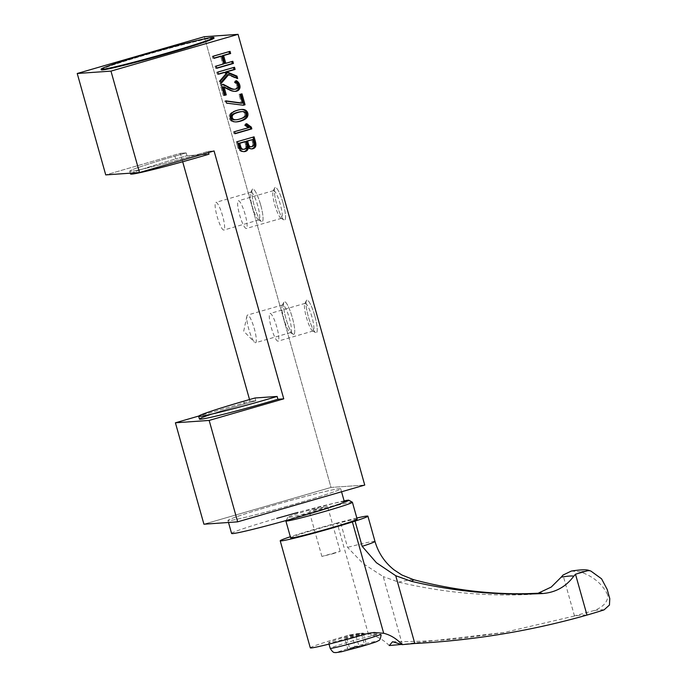 <?xml version="1.0" encoding="UTF-8"?>
<svg xmlns="http://www.w3.org/2000/svg" width="687" height="687" viewBox="0 0 687 687"><rect width="100%" height="100%" fill="white"/><g stroke="black" fill="none" stroke-linecap="round" stroke-linejoin="round"><path stroke-width="0.52" stroke-dasharray="3.44 2.58" d="M199.445 419.079A58.567 2.327 -15.7 0 1 244.581 404.016A58.567 2.327 -15.7 0 1 255.856 400.804L250.008 401.217L249.536 399.551L250.008 401.217L198.775 416.039L250.008 401.217L255.856 400.804L255.066 397.988L255.856 400.804A58.567 2.327 -15.7 0 0 244.581 404.016L243.782 401.199L244.581 404.016A58.567 2.327 -15.7 0 0 211.605 414.141M130.556 174A58.567 2.327 164.3 0 1 175.692 158.937L174.902 156.121A58.567 2.327 164.3 0 1 186.177 152.909L186.967 155.726L209.011 154.18L186.967 155.726A58.567 2.327 164.3 0 0 175.692 158.937A58.567 2.327 164.3 0 1 186.967 155.726L186.177 152.909L180.32 153.321L186.177 152.909A58.567 2.327 164.3 0 0 174.902 156.121A58.567 2.327 164.3 0 0 132.299 171.157A58.567 2.327 164.3 0 0 208.221 151.363L214.069 150.951L208.221 151.363A58.567 2.327 164.3 0 1 197.392 154.541A58.567 2.327 164.3 0 1 129.757 171.183A58.567 2.327 164.3 0 1 174.902 156.121L175.692 158.937A58.567 2.327 164.3 0 0 131.913 173.064M182.69 161.746L180.32 153.321L105.729 174.902L180.32 153.321L182.69 161.746M208.547 152.548L208.221 151.363L208.547 152.548M273.082 505.426A58.567 2.327 164.3 0 1 339.584 488.655A58.567 2.327 164.3 0 1 295.582 503.846A58.567 2.327 164.3 0 1 229.08 520.626A58.567 2.327 164.3 0 1 273.082 505.426A58.567 2.327 164.3 0 1 340.718 488.792A58.567 2.327 164.3 0 1 295.582 503.846A58.567 2.327 164.3 0 1 227.947 520.488A58.567 2.327 164.3 0 1 273.082 505.426M331.005 487.435L203.919 524.207L331.005 487.435L364.745 485.074L331.005 487.435L204.314 36.72L331.005 487.435M213.494 37.914A58.567 2.327 -15.7 0 0 146.391 54.711A58.567 2.327 -15.7 0 0 101.624 69.361M283.199 203.532A16.986 3.203 73.9 0 1 284.53 220.106A16.986 3.203 73.9 0 1 276.681 203.996A16.986 3.203 73.9 0 1 275.35 187.422A16.986 3.203 73.9 0 1 283.199 203.532A16.986 3.203 73.9 0 1 283.98 219.952A16.986 3.203 73.9 0 1 276.681 203.996A16.986 3.203 73.9 0 1 274.714 187.92A16.986 3.203 73.9 0 1 275.35 187.422A16.986 3.203 73.9 0 1 283.199 203.532M260.708 205.112A16.986 3.203 73.9 0 1 262.039 221.686A16.986 3.203 73.9 0 1 254.181 205.576A16.986 3.203 73.9 0 1 252.85 189.002A16.986 3.203 73.9 0 1 260.708 205.112A16.986 3.203 73.9 0 1 261.489 221.532A16.986 3.203 73.9 0 1 254.181 205.576A16.986 3.203 73.9 0 1 252.223 189.5A16.986 3.203 73.9 0 1 252.85 189.002A16.986 3.203 73.9 0 1 260.708 205.112M314.878 316.218A16.986 3.203 73.9 0 1 316.209 332.783A16.986 3.203 73.9 0 1 308.351 316.673A16.986 3.203 73.9 0 1 307.02 300.107A16.986 3.203 73.9 0 1 314.878 316.218A16.986 3.203 73.9 0 1 315.659 332.628A16.986 3.203 73.9 0 1 308.351 316.673A16.986 3.203 73.9 0 1 306.393 300.605A16.986 3.203 73.9 0 1 307.02 300.107A16.986 3.203 73.9 0 1 314.878 316.218M293.71 334.363A16.986 3.203 73.9 0 1 285.852 318.253A16.986 3.203 73.9 0 1 284.521 301.687A16.986 3.203 73.9 0 1 292.379 317.798A16.986 3.203 73.9 0 1 293.71 334.363A16.986 3.203 73.9 0 1 293.16 334.208A16.986 3.203 73.9 0 1 286.041 318.914A16.986 3.203 73.9 0 1 283.894 302.186A16.986 3.203 73.9 0 1 284.521 301.687A16.986 3.203 73.9 0 1 292.379 317.798A16.986 3.203 73.9 0 1 293.71 334.363M214.026 38.068A58.567 2.327 -15.7 0 0 146.391 54.711A58.567 2.327 -15.7 0 0 101.255 69.765M231.588 533.447A58.567 2.327 164.3 0 1 276.724 518.384A58.567 2.327 164.3 0 1 344.359 501.75M276.724 518.384A58.567 2.327 164.3 0 1 297.986 512.408M290.567 332.585A14.401 2.714 -106.1 0 0 289.442 318.536A14.401 2.714 -106.1 0 0 282.786 304.882A14.401 2.714 -106.1 0 0 282.254 305.303A14.401 2.714 -106.1 0 0 284.075 319.481A14.401 2.714 -106.1 0 0 290.103 332.448A14.401 2.714 -106.1 0 0 290.567 332.585A14.401 2.714 -106.1 0 0 290.678 332.56A14.401 2.714 -106.1 0 0 289.364 318.253A14.401 2.714 -106.1 0 0 282.786 304.882A14.401 2.714 -106.1 0 0 282.675 304.899A14.401 2.714 -106.1 0 0 283.989 319.206A14.401 2.714 -106.1 0 0 290.567 332.585M255.435 342.744A14.401 2.714 -106.1 0 0 255.547 342.727A14.401 2.714 -106.1 0 0 254.233 328.42A14.401 2.714 -106.1 0 0 247.646 315.041A14.401 2.714 -106.1 0 0 247.543 315.067A14.401 2.714 -106.1 0 0 248.857 329.374A14.401 2.714 -106.1 0 0 255.435 342.744A14.401 2.714 -106.1 0 0 254.31 328.704A14.401 2.714 -106.1 0 0 247.646 315.041A14.401 2.714 -106.1 0 0 246.899 316.097A14.401 2.714 -106.1 0 0 248.934 329.648A14.401 2.714 -106.1 0 0 254.456 342.195A14.401 2.714 -106.1 0 0 255.435 342.744M311.941 316.956A14.401 2.714 -106.1 0 0 304.745 303.723A14.401 2.714 -106.1 0 0 306.411 317.342A14.401 2.714 -106.1 0 0 312.602 330.868A14.401 2.714 -106.1 0 0 311.941 316.956A14.401 2.714 -106.1 0 0 305.174 303.319A14.401 2.714 -106.1 0 0 306.411 317.342A14.401 2.714 -106.1 0 0 313.178 330.979A14.401 2.714 -106.1 0 0 311.941 316.956M276.809 327.124A14.401 2.714 -106.1 0 0 270.043 313.487A14.401 2.714 -106.1 0 0 271.279 327.51A14.401 2.714 -106.1 0 0 278.046 341.147A14.401 2.714 -106.1 0 0 276.809 327.124M257.771 205.86A14.401 2.714 -106.1 0 0 250.575 192.618A14.401 2.714 -106.1 0 0 252.241 206.246A14.401 2.714 -106.1 0 0 258.432 219.771A14.401 2.714 -106.1 0 0 257.771 205.86A14.401 2.714 -106.1 0 0 251.004 192.214A14.401 2.714 -106.1 0 0 252.241 206.246A14.401 2.714 -106.1 0 0 259.008 219.883A14.401 2.714 -106.1 0 0 257.771 205.86M222.64 216.019A14.401 2.714 -106.1 0 0 215.873 202.382A14.401 2.714 -106.1 0 0 217.109 216.414A14.401 2.714 -106.1 0 0 223.876 230.051A14.401 2.714 -106.1 0 0 222.64 216.019M280.27 204.279A14.401 2.714 -106.1 0 0 273.074 191.038A14.401 2.714 -106.1 0 0 274.74 204.666A14.401 2.714 -106.1 0 0 280.931 218.191A14.401 2.714 -106.1 0 0 280.27 204.279A14.401 2.714 -106.1 0 0 273.503 190.643A14.401 2.714 -106.1 0 0 274.74 204.666A14.401 2.714 -106.1 0 0 281.507 218.303A14.401 2.714 -106.1 0 0 280.27 204.279M245.13 214.438A14.401 2.714 -106.1 0 0 238.363 200.802A14.401 2.714 -106.1 0 0 239.6 214.833A14.401 2.714 -106.1 0 0 246.367 228.47A14.401 2.714 -106.1 0 0 245.13 214.438M228.917 51.439L212.214 56.274L213.339 56.188L212.214 56.274L212.824 58.438L213.889 58.129L212.824 58.438L212.214 56.274L228.917 51.439M222.794 63.943L215.005 66.192L216.13 66.115L215.005 66.192L215.615 68.356L216.74 68.279L215.615 68.356L216.671 68.047L215.615 68.356L215.005 66.192L222.794 63.943L220.613 56.179L222.794 63.943M231.699 61.358L224.666 63.393L231.699 61.358M233.382 67.343L216.688 72.169L217.813 72.092L216.688 72.169L217.298 74.333L218.423 74.256L217.298 74.333L218.354 74.033L217.298 74.333L216.688 72.169L233.382 67.343M225.722 73.646L226.847 73.569L225.722 73.646L219.222 81.203L220.347 81.126L219.222 81.203L219.917 83.668L221.042 83.582L219.917 83.668L220.776 82.655L219.917 83.668L219.222 81.203L225.722 73.646L223.962 72.41L225.722 73.646M236.551 78.61L237.676 78.533L236.551 78.61L236.371 77.957L236.551 78.61L227.577 74.66L236.551 78.61M222.038 84.372L220.261 84.887L221.386 84.802L220.261 84.887L223.241 95.502L224.366 95.424L223.241 95.502L224.305 95.201L223.241 95.502L220.261 84.887L222.038 84.372M234.293 91.44A6.08 5.96 86 0 1 233.589 91.448A9.206 9.034 86 0 1 231.622 91.096A13.491 13.242 86 0 1 230.6 90.753A16.333 16.024 86 0 1 229.552 90.298A63.367 62.182 86 0 1 228.453 89.774A75.518 74.102 86 0 1 227.311 89.19L222.889 86.931L227.311 89.19L228.436 89.112L227.311 89.19A75.518 74.102 86 0 0 228.453 89.774L229.578 89.688L228.453 89.774A63.367 62.182 86 0 0 229.552 90.298L230.677 90.22L229.552 90.298A16.333 16.024 86 0 0 230.6 90.753L231.725 90.675L230.6 90.753A13.491 13.242 86 0 0 231.622 91.096L232.747 91.019L231.622 91.096A9.206 9.034 86 0 0 233.589 91.448L234.714 91.371L233.589 91.448A6.08 5.96 86 0 0 234.86 91.371A6.08 5.96 86 0 1 234.293 91.44L235.418 91.362M236.019 81.246A10.107 9.919 86 0 0 235.28 80.722L236.405 80.645L235.28 80.722L234.258 82.311L235.383 82.225L234.258 82.311A8.699 8.545 86 0 1 235.856 83.677L236.981 83.599L235.856 83.677A8.699 8.545 86 0 0 234.258 82.311L235.28 80.722A10.107 9.919 86 0 1 236.019 81.246M236.86 85.549L237.985 85.471L236.86 85.549A4.723 4.629 86 0 0 235.856 83.677A4.723 4.629 86 0 1 236.86 85.549A2.636 2.585 86 0 1 235.461 88.872L236.586 88.786L235.461 88.872A2.636 2.585 86 0 0 236.86 85.549M233.743 89.301A5.264 5.17 86 0 0 234.791 89.112L235.916 89.035L234.791 89.112A5.264 5.17 86 0 0 235.461 88.872A5.264 5.17 86 0 1 234.301 89.233M240.845 93.896L238.956 94.445L240.081 94.368L238.956 94.445L241.42 103.222L238.956 94.445L240.845 93.896M224.778 100.955L225.903 100.869L224.778 100.955L225.413 103.213L243.396 105.24L225.413 103.213L224.778 100.955L225.971 101.118L224.778 100.955M236.5 110.298A25.642 25.161 86 0 0 236.457 110.306L237.582 110.229L236.457 110.306A22.954 22.525 86 0 0 236.422 110.324A22.954 22.525 86 0 0 234.568 110.95L235.693 110.865L234.568 110.95A16.273 15.973 86 0 0 232.927 111.689L234.052 111.612L232.927 111.689A11.19 10.983 86 0 0 231.571 112.531L232.695 112.453L231.571 112.531A7.626 7.48 86 0 0 230.506 113.475L231.631 113.398L230.506 113.475A4.964 4.878 86 0 0 232.833 121.762L233.958 121.685L232.833 121.762A7.299 7.162 86 0 0 234.224 121.977L235.349 121.9L234.224 121.977A10.726 10.528 86 0 0 235.813 121.934L236.276 121.908L235.813 121.934A18.068 17.733 86 0 0 236.062 121.908A18.068 17.733 86 0 1 235.813 121.934A10.726 10.528 86 0 1 234.224 121.977A7.299 7.162 86 0 1 232.833 121.762A4.964 4.878 86 0 1 230.506 113.475A7.626 7.48 86 0 1 231.571 112.531A11.19 10.983 86 0 1 232.927 111.689A16.273 15.973 86 0 1 234.568 110.95A22.954 22.525 86 0 1 236.457 110.306A25.642 25.161 86 0 1 238.398 109.834L239.523 109.748L238.398 109.834A25.642 25.161 86 0 0 236.5 110.298M241.051 109.508A10.94 10.734 86 0 0 240.167 109.559L241.292 109.482L240.167 109.559A18.068 17.733 86 0 0 238.398 109.834A18.068 17.733 86 0 1 240.167 109.559A10.94 10.734 86 0 1 241.051 109.508M235.1 119.813A10.365 10.176 86 0 0 235.856 119.736A18.798 18.446 86 0 0 237.29 119.469A30.623 30.048 86 0 0 238.913 119.049L240.038 118.971L238.913 119.049A30.623 30.048 86 0 0 240.502 118.533A18.635 18.291 86 0 0 241.858 118.001A10.322 10.125 86 0 0 242.958 117.425A6.106 5.994 86 0 0 243.816 116.799A2.885 2.825 86 0 0 242.391 111.715A6.32 6.2 86 0 0 241.343 111.663L242.468 111.586L241.343 111.663A10.803 10.597 86 0 0 240.931 111.68M235.581 119.77A10.365 10.176 86 0 0 235.856 119.736A18.798 18.446 86 0 0 237.29 119.469A30.623 30.048 86 0 0 238.913 119.049A30.623 30.048 86 0 0 240.502 118.533A18.635 18.291 86 0 0 241.858 118.001A10.322 10.125 86 0 0 242.958 117.425A6.106 5.994 86 0 0 243.816 116.799A2.885 2.825 86 0 0 242.391 111.715L243.516 111.638L242.391 111.715A6.32 6.2 86 0 0 241.343 111.663M243.816 116.799L244.941 116.721L243.816 116.799M242.958 117.425L244.083 117.348L242.958 117.425M241.858 118.001L242.983 117.924L241.858 118.001M240.502 118.533L241.626 118.456L240.502 118.533M235.856 119.736L236.981 119.658L235.856 119.736M237.29 119.469L238.415 119.392L237.29 119.469M245.542 123.737L246.667 123.651L245.542 123.737L244.452 125.257L245.577 125.18L244.452 125.257L246.315 126.58L247.44 126.502L246.315 126.58L247.183 127.147L248.308 127.069L247.183 127.147A12.486 12.254 86 0 0 248.007 127.619L233.425 131.732L234.55 131.655L233.425 131.732L234.001 133.785L235.066 133.476L234.001 133.785L233.425 131.732L248.007 127.619A12.486 12.254 86 0 1 247.183 127.147L244.452 125.257L245.542 123.737L246.238 124.253L245.542 123.737M243.224 151.698A5.11 5.015 86 0 1 238.252 148.581A8.931 8.759 86 0 1 237.822 147.379L236.242 141.737L254.061 136.825L236.242 141.737L237.367 141.659L236.242 141.737L237.822 147.379L238.947 147.301L237.822 147.379A8.931 8.759 86 0 0 238.252 148.581L239.377 148.504L238.252 148.581A5.11 5.015 86 0 0 243.782 151.629A5.11 5.015 86 0 1 243.224 151.698L244.349 151.621M252.464 142.192L253.589 142.115L252.464 142.192L251.734 139.598L252.464 142.192A8.656 8.502 86 0 1 252.782 143.909L253.907 143.832L252.782 143.909A8.656 8.502 86 0 0 252.464 142.192M252.661 145.197L253.786 145.112L252.661 145.197A3.315 3.255 86 0 0 252.782 143.909A3.315 3.255 86 0 1 252.661 145.197A1.949 1.906 86 0 1 252.06 146.091L253.185 146.013L252.06 146.091A1.949 1.906 86 0 0 252.661 145.197M252.138 146.563L251.013 146.64A3.109 3.057 86 0 0 252.06 146.091A3.109 3.057 86 0 1 250.953 146.657L252.077 146.58L250.953 146.657A3.109 3.057 86 0 0 251.013 146.64L252.138 146.563M252.06 146.58L250.935 146.666A4.586 4.5 86 0 0 250.953 146.657A4.586 4.5 86 0 1 250.935 146.666A4.586 4.5 86 0 1 250.3 146.795L251.425 146.717L250.3 146.795A4.586 4.5 86 0 0 250.935 146.666L252.06 146.58M245.517 144.588L246.642 144.51L245.517 144.588L244.684 141.634L245.517 144.588A8.759 8.596 86 0 1 245.74 145.592L246.865 145.515L245.74 145.592A8.759 8.596 86 0 0 245.517 144.588M245.809 146.443L246.934 146.365L245.809 146.443A4.972 4.878 86 0 0 245.74 145.592A4.972 4.878 86 0 1 245.809 146.443A3.864 3.796 86 0 1 245.74 147.173L246.865 147.095L245.74 147.173A3.864 3.796 86 0 0 245.809 146.443M244.795 148.675L245.92 148.59L244.795 148.675A2.379 2.336 86 0 0 245.74 147.173A2.379 2.336 86 0 1 244.795 148.675A3.426 3.358 86 0 1 244.271 148.976L245.396 148.899L244.271 148.976A3.426 3.358 86 0 0 244.795 148.675M243.67 149.208L244.795 149.122L243.67 149.208A4.139 4.062 86 0 0 244.271 148.976A4.139 4.062 86 0 1 243.67 149.208A5.015 4.921 86 0 1 242.992 149.354L244.117 149.268L242.992 149.354A5.015 4.921 86 0 0 243.67 149.208M250.927 148.967A3.813 3.736 86 0 1 247.157 146.486A3.813 3.736 86 0 0 251.494 148.89A3.813 3.736 86 0 1 250.927 148.967L252.052 148.89M389.246 645.548C383.406 639.649 376.476 635.913 368.455 634.35L337.162 523.022A59.159 2.344 -15.7 0 0 340.46 522.137L347.553 547.367L363.2 563.658L383.243 576.599L402.29 644.372L401.68 644.415M310.301 647.85A45.394 1.803 164.3 0 1 345.278 636.179A45.394 1.803 164.3 0 1 349.219 635.046L357.206 633.654L368.455 634.35M376.897 634.633L361.104 633.388L352.903 634.788A26.355 1.048 -15.7 0 0 348.936 635.922A26.355 1.048 -15.7 0 0 328.626 642.697A26.355 1.048 -15.7 0 0 359.061 635.209A26.355 1.048 -15.7 0 0 362.899 634.084L370.104 632.761L380.581 634.376C381.912 635.277 380.684 635.363 376.897 634.633A26.355 1.048 -15.7 0 0 350.516 641.555A26.355 1.048 -15.7 0 0 330.207 648.339M586.148 615.32A229.226 9.103 -15.7 0 0 573.654 616.196L504.181 632.478L402.29 644.372M356.854 518.032A45.686 1.812 -15.7 0 0 340.46 522.137M573.654 616.196L574.487 615.956A32.538 1.288 164.3 0 1 594.023 610.58C603.134 607.076 607.755 602.018 607.883 595.406L607.797 595.079M609.773 598.609L607.205 589.455M571.352 571.043L580.18 571.816C593.654 576.522 602.885 584.379 607.883 595.406A260.279 10.331 -15.7 0 1 608.545 595.363M539.553 593.19L529.995 594.427C485.786 596.539 442.016 592.443 398.683 582.138L383.243 576.599M357.171 519.174A34.556 1.374 -15.7 0 0 317.274 528.99A34.556 1.374 -15.7 0 0 290.644 537.878M337.162 523.022A45.394 1.803 -15.7 0 0 315.187 529.136A45.394 1.803 -15.7 0 0 290.326 536.753M352.379 502.223A34.556 1.374 -15.7 0 0 312.516 512.09A34.556 1.374 -15.7 0 0 285.904 520.909M344.118 500.883A31.628 1.254 -15.7 0 0 312.293 509.23A31.628 1.254 -15.7 0 0 287.93 517.311A31.628 1.254 -15.7 0 0 324.436 508.38A31.628 1.254 -15.7 0 0 343.191 502.592M316.544 508.93L309.227 511.377L320.185 508.681L327.501 506.233L316.544 508.93M332.86 553.748L340.177 551.309L321.894 556.444L332.86 553.748M355.213 646.974L366.429 644.372L347.905 649.301L355.213 646.974L352.045 635.707L361.31 633.242L364.479 644.509M361.31 633.242L363.26 633.105L355.943 635.432L344.737 638.034L347.905 649.301M346.686 637.897L349.846 649.163M344.737 638.034L352.045 635.707M363.26 633.105L366.429 644.372M355.943 635.432L359.112 646.699M349.219 635.046L352.903 634.788M362.899 634.084L366.583 633.826M374.982 541.399L374.982 541.399A45.686 1.812 -15.7 0 0 347.553 547.367M604.053 609.876A248.565 9.867 -15.7 0 0 594.023 610.58M590.872 571.06A246.212 9.773 -15.7 0 0 580.18 571.816M539.381 593.199A192.875 7.66 -15.7 0 0 529.995 594.427M413.402 579.622L413.402 579.622A72.487 2.877 -15.7 0 0 398.683 582.138M574.487 615.956L562.997 575.079M353.23 647.111A20.498 0.816 -15.7 0 0 337.824 652.435A20.498 0.816 -15.7 0 0 361.104 646.561A20.498 0.816 -15.7 0 0 376.502 641.246A20.498 0.816 -15.7 0 0 353.23 647.111M227.947 520.488L228.505 522.481M340.718 488.792L341.559 491.78M290.103 332.448L293.16 334.208M282.254 305.303L283.894 302.186M290.678 332.56L255.547 342.727M282.675 304.899L247.543 315.067M246.899 316.097L243.705 331.168L254.456 342.195M304.745 303.723L306.393 300.605M312.602 330.868L315.659 332.628M305.174 303.319L270.043 313.487M313.178 330.979L278.046 341.147M250.575 192.618L252.223 189.5M258.432 219.771L261.489 221.532M251.004 192.214L215.873 202.382M259.008 219.883L223.876 230.051M273.074 191.038L274.714 187.92M280.931 218.191L283.98 219.952M273.503 190.643L238.363 200.802M281.507 218.303L246.367 228.47M235.486 121.968L236.611 121.891M240.502 109.534L241.626 109.456M129.757 171.183L130.324 173.176M357.206 633.654L361.104 633.38M370.104 632.744L374.011 632.478M392.578 641.735C416.717 641.761 439.981 640.61 462.368 638.292L504.189 632.478M588.106 570.227L588.811 570.382M287.93 517.311L286.118 520.531M321.894 556.444L309.227 511.377M329.021 644.105L328.626 642.697M340.177 551.309L327.501 506.233"/><path stroke-width="1.03" d="M255.066 397.988A58.567 2.327 -15.7 0 0 243.782 401.199A58.567 2.327 -15.7 0 0 201.188 416.236A58.567 2.327 -15.7 0 0 277.11 396.442L255.066 397.988A58.567 2.327 -15.7 0 0 243.782 401.199A58.567 2.327 -15.7 0 0 198.646 416.262A58.567 2.327 -15.7 0 0 266.281 399.619A58.567 2.327 -15.7 0 0 277.11 396.442L277.9 399.259L283.748 398.846L214.069 150.951L139.478 172.531L110.968 71.122L238.054 34.35L364.745 485.074L237.659 521.837L209.157 420.427L283.748 398.846L214.069 150.951L139.478 172.531L110.968 71.122L238.054 34.35L364.745 485.074L237.659 521.837L209.157 420.427L283.748 398.846L277.9 399.259L277.11 396.442L255.066 397.988M249.536 399.551L182.69 161.746L249.536 399.551M130.324 173.176L130.556 174A58.567 2.327 164.3 0 0 198.182 157.357A58.567 2.327 164.3 0 0 209.011 154.18L208.547 152.548L209.011 154.18A58.567 2.327 164.3 0 1 150.857 170.127A58.567 2.327 164.3 0 1 131.913 173.064M203.919 524.207L237.659 521.837L203.919 524.207L175.408 422.797L209.157 420.427L175.408 422.797L198.775 416.039L175.408 422.797L203.919 524.207M211.605 414.141A58.567 2.327 -15.7 0 0 210.995 417.275A58.567 2.327 -15.7 0 0 277.9 399.259A58.567 2.327 -15.7 0 1 267.071 402.436A58.567 2.327 -15.7 0 1 199.445 419.079L198.646 416.262M105.729 174.902L139.478 172.531L105.729 174.902L77.227 73.492L110.968 71.122L77.227 73.492L204.314 36.72L238.054 34.35L204.314 36.72L77.227 73.492L105.729 174.902M101.624 69.361A58.567 2.327 -15.7 0 0 158.268 56.154A58.567 2.327 -15.7 0 0 213.494 37.914M237.367 141.659L238.947 147.301A8.931 8.759 86 0 0 239.377 148.504A5.11 5.015 86 0 0 246.238 151.097A3.71 3.641 86 0 0 248.196 148.057A3.633 3.564 86 0 1 248.282 146.408A3.813 3.736 86 0 0 252.816 148.753A3.813 3.736 86 0 0 252.842 148.753A6.252 6.14 86 0 0 253.898 148.34A3.71 3.641 86 0 0 255.882 145.292A6.672 6.552 86 0 0 255.882 144.158A11.447 11.232 86 0 0 255.71 142.887A17.166 16.84 86 0 0 255.366 141.47L254.061 136.825L237.367 141.659L238.947 147.301A8.931 8.759 86 0 0 239.377 148.504A5.11 5.015 86 0 0 246.238 151.097A3.71 3.641 86 0 0 248.196 148.057L247.071 148.143L248.196 148.057A3.633 3.564 86 0 1 248.282 146.408A3.813 3.736 86 0 0 252.816 148.753A3.813 3.736 86 0 0 252.842 148.753A6.252 6.14 86 0 0 253.898 148.34A3.71 3.641 86 0 0 255.882 145.292A6.672 6.552 86 0 0 255.882 144.158A11.447 11.232 86 0 0 255.71 142.887A17.166 16.84 86 0 0 255.366 141.47L254.061 136.825L237.367 141.659M246.667 123.651L245.577 125.18L248.308 127.069A12.486 12.254 86 0 0 249.132 127.542L234.55 131.655L235.126 133.707L251.828 128.873L251.339 127.129L246.667 123.651L245.577 125.18L248.308 127.069A12.486 12.254 86 0 0 249.132 127.542L234.55 131.655L235.126 133.707L251.828 128.873L251.339 127.129L246.667 123.651M237.582 110.229A22.954 22.525 86 0 0 235.693 110.865A16.273 15.973 86 0 0 234.052 111.612A11.19 10.983 86 0 0 232.695 112.453A7.626 7.48 86 0 0 231.631 113.398A4.964 4.878 86 0 0 233.958 121.685A7.299 7.162 86 0 0 235.349 121.9A10.726 10.528 86 0 0 236.938 121.857A18.068 17.733 86 0 0 238.707 121.59A25.642 25.161 86 0 0 240.605 121.118A22.74 22.319 86 0 0 240.682 121.101A22.74 22.319 86 0 0 242.545 120.465A15.999 15.698 86 0 0 244.177 119.718A11.121 10.915 86 0 0 245.534 118.868A7.548 7.402 86 0 0 246.599 117.924A4.955 4.861 86 0 0 244.254 109.645A7.342 7.205 86 0 0 242.872 109.439A10.94 10.734 86 0 0 241.292 109.482A18.068 17.733 86 0 0 239.523 109.748A25.642 25.161 86 0 0 237.582 110.229A22.954 22.525 86 0 0 237.547 110.246A22.954 22.525 86 0 0 235.693 110.865A16.273 15.973 86 0 0 234.052 111.612A11.19 10.983 86 0 0 232.695 112.453A7.626 7.48 86 0 0 231.631 113.398A4.964 4.878 86 0 0 233.958 121.685A7.299 7.162 86 0 0 235.349 121.9A10.726 10.528 86 0 0 236.938 121.857A18.068 17.733 86 0 0 238.707 121.59A25.642 25.161 86 0 0 240.605 121.118A25.642 25.161 86 0 0 240.639 121.11A25.642 25.161 86 0 0 240.639 121.11L239.48 121.195A25.642 25.161 86 0 0 239.514 121.187L239.48 121.195A25.642 25.161 86 0 0 239.514 121.187A22.74 22.319 86 0 0 239.557 121.178A22.74 22.319 86 0 0 241.42 120.543L242.545 120.465A15.999 15.698 86 0 0 244.177 119.718A11.121 10.915 86 0 0 245.534 118.868A7.548 7.402 86 0 0 246.599 117.924A4.955 4.861 86 0 0 244.254 109.645A7.342 7.205 86 0 0 242.872 109.439A10.94 10.734 86 0 0 241.292 109.482A18.068 17.733 86 0 0 239.523 109.748A25.642 25.161 86 0 0 237.625 110.221A25.642 25.161 86 0 0 237.582 110.229M241.97 93.818L240.081 94.368L242.545 103.144L225.903 100.869L226.538 103.127L243.396 105.24L245.053 104.767L241.97 93.818L240.081 94.368L242.545 103.144L225.903 100.869L226.538 103.127L243.396 105.24L245.053 104.767L241.97 93.818M223.163 84.286L221.386 84.802L224.366 95.424L226.263 94.875L224.014 86.854L228.436 89.112A75.518 74.102 86 0 0 229.578 89.688A63.367 62.182 86 0 0 230.677 90.22A16.333 16.024 86 0 0 231.725 90.675A13.491 13.242 86 0 0 232.747 91.019A9.206 9.034 86 0 0 234.714 91.371A6.08 5.96 86 0 0 236.637 91.148A6.08 5.96 86 0 0 236.654 91.139A4.38 4.294 86 0 0 240.012 87.094A7.205 7.068 86 0 0 237.462 81.427A10.107 9.919 86 0 0 236.405 80.645L235.383 82.225A8.699 8.545 86 0 1 236.981 83.599A8.699 8.545 86 0 0 235.383 82.225L236.405 80.645A10.107 9.919 86 0 1 237.462 81.427L236.337 81.504L237.462 81.427A7.205 7.068 86 0 1 240.012 87.094L238.887 87.172L240.012 87.094A4.38 4.294 86 0 1 236.903 91.079L235.778 91.156A4.38 4.294 86 0 0 238.887 87.172A7.205 7.068 86 0 0 236.337 81.504A10.107 9.919 86 0 0 236.019 81.246A10.107 9.919 86 0 1 236.337 81.504A7.205 7.068 86 0 1 238.887 87.172A4.38 4.294 86 0 1 235.529 91.216L236.654 91.139A4.38 4.294 86 0 0 236.903 91.079L235.778 91.156A4.38 4.294 86 0 1 235.529 91.216L236.654 91.139A6.08 5.96 86 0 1 236.637 91.148L235.512 91.225A6.08 5.96 86 0 0 235.529 91.216A6.08 5.96 86 0 1 235.512 91.225A6.08 5.96 86 0 1 234.86 91.371A6.08 5.96 86 0 0 235.512 91.225L236.637 91.148A6.08 5.96 86 0 1 234.714 91.371A9.206 9.034 86 0 1 232.747 91.019A13.491 13.242 86 0 1 231.725 90.675A16.333 16.024 86 0 1 230.677 90.22A63.367 62.182 86 0 1 229.578 89.688A75.518 74.102 86 0 1 228.436 89.112L224.014 86.854L226.263 94.875L224.366 95.424L221.386 84.802L223.163 84.286L228.659 87.103L223.163 84.286M234.868 89.224L233.743 89.301A5.264 5.17 86 0 1 233.168 89.31A7.299 7.162 86 0 1 231.493 88.992L232.618 88.915A12.057 11.834 86 0 1 231.725 88.597L230.6 88.675A12.057 11.834 86 0 0 231.493 88.992A12.057 11.834 86 0 1 230.6 88.675L231.725 88.597A15.518 15.226 86 0 1 230.789 88.176L228.659 87.756L229.664 88.254A15.518 15.226 86 0 0 230.6 88.675A15.518 15.226 86 0 1 229.664 88.254L230.789 88.176L222.348 84.527L230.789 88.176A15.518 15.226 86 0 0 231.725 88.597A12.057 11.834 86 0 0 232.618 88.915A7.299 7.162 86 0 0 234.293 89.233A5.264 5.17 86 0 0 236.586 88.786A2.636 2.585 86 0 0 237.985 85.471A4.723 4.629 86 0 0 236.981 83.599A4.723 4.629 86 0 1 237.985 85.471A2.636 2.585 86 0 1 236.586 88.786A5.264 5.17 86 0 1 234.293 89.233A7.299 7.162 86 0 1 232.618 88.915L231.493 88.992A7.299 7.162 86 0 0 233.168 89.31L234.293 89.233A5.264 5.17 86 0 1 233.168 89.31L234.293 89.233M234.507 67.257L217.813 72.092L218.423 74.256L225.087 72.324L226.847 73.569L220.347 81.126L221.042 83.582L228.702 74.582L237.676 78.533L236.989 76.102L226.77 71.843L235.117 69.43L234.507 67.257L217.813 72.092L218.423 74.256L225.087 72.324L226.847 73.569L220.347 81.126L221.042 83.582L228.702 74.582L237.676 78.533L236.989 76.102L226.77 71.843L235.117 69.43L234.507 67.257M230.042 51.362L213.339 56.188L213.949 58.361L221.738 56.102L223.919 63.857L216.13 66.115L216.74 68.279L233.434 63.444L232.824 61.28L225.791 63.316L223.61 55.561L230.652 53.526L230.042 51.362L213.339 56.188L213.949 58.361L221.738 56.102L223.919 63.857L216.13 66.115L216.74 68.279L233.434 63.444L232.824 61.28L225.791 63.316L223.61 55.561L230.652 53.526L230.042 51.362M146.237 54.144A58.567 2.327 164.3 0 1 210.961 39.116A58.567 2.327 164.3 0 1 115.253 66.802A58.567 2.327 164.3 0 1 146.237 54.144A58.567 2.327 164.3 0 1 213.863 37.51A58.567 2.327 164.3 0 1 168.727 52.564A58.567 2.327 164.3 0 1 101.101 69.207A58.567 2.327 164.3 0 1 146.237 54.144M101.101 69.207L101.255 69.765A58.567 2.327 -15.7 0 0 168.89 53.131A58.567 2.327 -15.7 0 0 214.026 38.068L213.863 37.51M341.559 491.78L344.359 501.75A58.567 2.327 164.3 0 1 299.223 516.804A58.567 2.327 164.3 0 1 231.588 533.447L228.505 522.481M297.986 512.408L276.724 518.384M229.527 53.603L228.977 51.662L229.527 53.603L230.652 53.526L222.485 55.638L229.527 53.603M220.613 56.179L213.889 58.129L220.613 56.179M232.309 63.53L233.434 63.444L232.309 63.53L231.768 61.59L232.309 63.53L216.671 68.047L232.309 63.53M224.666 63.393L225.791 63.316L224.666 63.393L222.485 55.638L224.666 63.393M233.992 69.507L233.451 67.566L233.992 69.507L235.117 69.43L225.645 71.92L233.992 69.507M223.962 72.41L218.354 74.033L223.962 72.41M227.577 74.66L228.702 74.582L227.577 74.66L220.776 82.655L227.577 74.66M235.864 76.18L236.989 76.102L235.864 76.18L225.645 71.92L235.864 76.18L236.371 77.957L235.864 76.18M225.138 94.952L226.263 94.875L225.138 94.952L222.889 86.931L224.014 86.854L222.889 86.931L225.138 94.952L224.305 95.201L225.138 94.952M228.659 87.756L229.784 87.678L227.534 87.189L228.659 87.756M243.928 104.845L240.914 94.128L243.928 104.845L245.053 104.767L242.803 105.171L243.928 104.845M241.42 103.222L225.971 101.118L241.42 103.222M236.276 121.908L236.938 121.857L236.276 121.908M236.062 121.908A18.068 17.733 86 0 0 237.582 121.668L238.707 121.59L237.582 121.668A25.642 25.161 86 0 0 239.48 121.195A25.642 25.161 86 0 1 237.582 121.668A18.068 17.733 86 0 1 236.062 121.908M240.682 121.101A22.74 22.319 86 0 0 242.545 120.465L241.42 120.543A15.999 15.698 86 0 0 243.052 119.796L244.177 119.718L243.052 119.796A11.121 10.915 86 0 0 244.409 118.954L245.534 118.868L244.409 118.954A7.548 7.402 86 0 0 245.474 118.001L246.599 117.924L245.474 118.001A4.955 4.861 86 0 0 243.129 109.722L244.254 109.645L243.129 109.722A7.342 7.205 86 0 0 241.747 109.516L242.872 109.439L241.747 109.516A10.94 10.734 86 0 0 241.051 109.508A10.94 10.734 86 0 1 241.747 109.516A7.342 7.205 86 0 1 243.129 109.722A4.955 4.861 86 0 1 245.474 118.001A7.548 7.402 86 0 1 244.409 118.954A11.121 10.915 86 0 1 243.052 119.796A15.999 15.698 86 0 1 241.42 120.543A22.74 22.319 86 0 1 239.557 121.178L240.682 121.101L239.557 121.178A22.74 22.319 86 0 1 239.514 121.187L240.639 121.11A22.74 22.319 86 0 0 240.682 121.101M242.056 111.603L240.931 111.68A10.803 10.597 86 0 0 240.107 111.775A19.236 18.884 86 0 0 238.681 112.041A30.254 29.687 86 0 0 237.109 112.453A30.254 29.687 86 0 0 237.067 112.462L238.191 112.385A30.254 29.687 86 0 0 238.149 112.402A30.254 29.687 86 0 0 236.594 112.891A19.236 18.884 86 0 0 235.246 113.424A10.872 10.666 86 0 0 234.138 113.99A6.415 6.303 86 0 0 233.271 114.6A2.868 2.808 86 0 0 234.688 119.693A6.089 5.977 86 0 0 235.735 119.761A10.365 10.176 86 0 0 236.981 119.658A18.798 18.446 86 0 0 238.415 119.392A30.623 30.048 86 0 0 240.038 118.971A30.623 30.048 86 0 0 241.626 118.456A18.635 18.291 86 0 0 242.983 117.924A10.322 10.125 86 0 0 244.083 117.348A6.106 5.994 86 0 0 244.941 116.721A2.885 2.825 86 0 0 243.516 111.638A6.32 6.2 86 0 0 242.468 111.586A10.803 10.597 86 0 0 241.231 111.698A19.236 18.884 86 0 0 239.806 111.964A30.254 29.687 86 0 0 238.234 112.376A30.254 29.687 86 0 0 238.191 112.385A30.254 29.687 86 0 0 236.594 112.891A19.236 18.884 86 0 0 235.246 113.424A10.872 10.666 86 0 0 234.138 113.99A6.415 6.303 86 0 0 233.271 114.6A2.868 2.808 86 0 0 234.688 119.693A6.089 5.977 86 0 0 235.735 119.761A10.365 10.176 86 0 0 236.981 119.658A18.798 18.446 86 0 0 238.415 119.392A30.623 30.048 86 0 0 240.038 118.971A30.623 30.048 86 0 0 241.626 118.456A18.635 18.291 86 0 0 242.983 117.924A10.322 10.125 86 0 0 244.083 117.348A6.106 5.994 86 0 0 244.941 116.721A2.885 2.825 86 0 0 243.516 111.638A6.32 6.2 86 0 0 242.468 111.586A10.803 10.597 86 0 0 241.231 111.698A19.236 18.884 86 0 0 239.806 111.964A30.254 29.687 86 0 0 238.191 112.385L237.067 112.462A30.254 29.687 86 0 0 237.024 112.479A30.254 29.687 86 0 0 235.469 112.977L236.594 112.891L235.469 112.977A19.236 18.884 86 0 0 234.121 113.51L235.246 113.424L234.121 113.51A10.872 10.666 86 0 0 233.013 114.068L234.138 113.99L233.013 114.068A6.415 6.303 86 0 0 232.146 114.677L233.271 114.6L232.146 114.677A2.868 2.808 86 0 0 233.563 119.77L234.688 119.693L233.563 119.77A6.089 5.977 86 0 0 234.611 119.839L235.735 119.761L234.611 119.839A10.365 10.176 86 0 0 235.1 119.813L236.225 119.736M241.343 111.663A10.803 10.597 86 0 0 240.107 111.775A19.236 18.884 86 0 0 238.681 112.041L239.806 111.964L238.681 112.041A30.254 29.687 86 0 0 237.067 112.462A30.254 29.687 86 0 0 235.469 112.977A19.236 18.884 86 0 0 234.121 113.51A10.872 10.666 86 0 0 233.013 114.068A6.415 6.303 86 0 0 232.146 114.677A2.868 2.808 86 0 0 233.563 119.77A6.089 5.977 86 0 0 234.611 119.839A10.365 10.176 86 0 0 235.581 119.77M240.107 111.775L241.231 111.698L240.107 111.775M250.214 127.207L246.238 124.253L250.214 127.207L251.339 127.129L250.214 127.207L250.703 128.95L251.828 128.873L250.703 128.95L250.214 127.207M235.066 133.476L250.703 128.95L235.066 133.476M244.246 151.518A5.11 5.015 86 0 0 245.113 151.174L246.238 151.097L245.113 151.174A3.71 3.641 86 0 0 247.071 148.143A3.633 3.564 86 0 1 247.157 146.486L248.282 146.408L247.157 146.486A3.633 3.564 86 0 0 247.071 148.143A3.71 3.641 86 0 1 245.113 151.174A5.11 5.015 86 0 1 244.246 151.518L245.371 151.441L244.246 151.518A5.11 5.015 86 0 1 243.782 151.629A5.11 5.015 86 0 0 244.246 151.518M251.691 148.839A3.813 3.736 86 0 0 251.717 148.83L251.751 148.821A6.252 6.14 86 0 0 252.773 148.418L253.898 148.34L252.773 148.418A3.71 3.641 86 0 0 254.757 145.369L255.882 145.292L254.757 145.369A6.672 6.552 86 0 0 254.757 144.244L255.882 144.158L254.757 144.244A11.447 11.232 86 0 0 254.585 142.965L255.71 142.887L254.585 142.965A17.166 16.84 86 0 0 254.242 141.548L255.366 141.47L254.242 141.548L253.005 137.134L254.242 141.548A17.166 16.84 86 0 1 254.585 142.965A11.447 11.232 86 0 1 254.757 144.244A6.672 6.552 86 0 1 254.757 145.369A3.71 3.641 86 0 1 252.773 148.418A6.252 6.14 86 0 1 251.717 148.83A3.813 3.736 86 0 0 251.717 148.83L252.842 148.753A6.252 6.14 86 0 0 252.876 148.744L251.751 148.821A6.252 6.14 86 0 1 251.717 148.83L252.816 148.753L251.691 148.839A3.813 3.736 86 0 1 251.494 148.89A3.813 3.736 86 0 0 251.691 148.839M253.589 142.115L252.85 139.513L247.586 141.041L248.385 143.884A9.034 8.862 86 0 0 248.685 144.768A5.11 5.015 86 0 0 249.02 145.472A2.817 2.765 86 0 0 249.828 146.4A2.018 1.975 86 0 0 250.841 146.743A3.186 3.126 86 0 0 251.425 146.717A4.586 4.5 86 0 0 252.06 146.58A4.586 4.5 86 0 0 252.077 146.58A3.109 3.057 86 0 0 253.185 146.013A1.949 1.906 86 0 0 253.786 145.112A3.315 3.255 86 0 0 253.907 143.832A8.656 8.502 86 0 0 253.589 142.115L252.85 139.513L247.586 141.041L248.385 143.884A9.034 8.862 86 0 0 248.685 144.768A5.11 5.015 86 0 0 249.02 145.472A2.817 2.765 86 0 0 249.828 146.4A2.018 1.975 86 0 0 250.841 146.743A3.186 3.126 86 0 0 251.425 146.717A4.586 4.5 86 0 0 252.06 146.58A4.586 4.5 86 0 0 252.077 146.58A3.109 3.057 86 0 0 253.185 146.013A1.949 1.906 86 0 0 253.786 145.112A3.315 3.255 86 0 0 253.907 143.832A8.656 8.502 86 0 0 253.589 142.115M250.3 146.795A3.186 3.126 86 0 1 249.716 146.82A2.018 1.975 86 0 1 248.703 146.477A2.817 2.765 86 0 1 247.895 145.55A5.11 5.015 86 0 1 247.56 144.845A9.034 8.862 86 0 1 247.26 143.961L246.461 141.118L252.85 139.513L246.461 141.118L247.586 141.041L246.461 141.118L247.26 143.961L248.385 143.884L247.26 143.961A9.034 8.862 86 0 0 247.56 144.845L248.685 144.768L247.56 144.845A5.11 5.015 86 0 0 247.895 145.55L249.02 145.472L247.895 145.55A2.817 2.765 86 0 0 248.703 146.477L249.828 146.4L248.703 146.477A2.018 1.975 86 0 0 249.716 146.82L250.841 146.743L249.716 146.82A3.186 3.126 86 0 0 250.102 146.82L251.227 146.735M242.992 149.354A3.993 3.916 86 0 1 242.348 149.388A2.499 2.456 86 0 1 240.682 148.675A3.547 3.478 86 0 1 240.235 148.126A4.311 4.225 86 0 1 239.849 147.404A7.437 7.299 86 0 1 239.523 146.477L238.655 143.377L244.684 141.634L239.78 143.3L240.648 146.4A7.437 7.299 86 0 0 240.974 147.319A4.311 4.225 86 0 0 241.36 148.049A3.547 3.478 86 0 0 241.807 148.598A2.499 2.456 86 0 0 243.473 149.311A3.993 3.916 86 0 0 244.117 149.268A5.015 4.921 86 0 0 244.795 149.122A4.139 4.062 86 0 0 245.396 148.899A3.426 3.358 86 0 0 245.92 148.59A2.379 2.336 86 0 0 246.865 147.095A3.864 3.796 86 0 0 246.934 146.365A4.972 4.878 86 0 0 246.865 145.515A8.759 8.596 86 0 0 246.642 144.51L245.809 141.556L239.78 143.3L240.648 146.4A7.437 7.299 86 0 0 240.974 147.319A4.311 4.225 86 0 0 241.36 148.049A3.547 3.478 86 0 0 241.807 148.598A2.499 2.456 86 0 0 243.473 149.311A3.993 3.916 86 0 0 244.117 149.268A5.015 4.921 86 0 0 244.795 149.122A4.139 4.062 86 0 0 245.396 148.899A3.426 3.358 86 0 0 245.92 148.59A2.379 2.336 86 0 0 246.865 147.095A3.864 3.796 86 0 0 246.934 146.365A4.972 4.878 86 0 0 246.865 145.515A8.759 8.596 86 0 0 246.642 144.51L245.809 141.556L244.684 141.634L238.655 143.377L239.78 143.3L238.655 143.377L239.523 146.477L240.648 146.4L239.523 146.477A7.437 7.299 86 0 0 239.849 147.404L240.974 147.319L239.849 147.404A4.311 4.225 86 0 0 240.235 148.126L241.36 148.049L240.235 148.126A3.547 3.478 86 0 0 240.682 148.675L241.807 148.598L240.682 148.675A2.499 2.456 86 0 0 242.348 149.388L243.473 149.311L242.348 149.388A3.993 3.916 86 0 0 242.726 149.38L243.851 149.302M383.681 633.285L374.011 632.478L366.583 633.826A45.394 1.803 164.3 0 1 362.71 634.951A45.394 1.803 164.3 0 1 310.301 647.85L280.21 540.806A45.394 1.803 -15.7 0 0 332.628 527.908A45.394 1.803 -15.7 0 0 352.388 521.948L383.681 633.285C390.396 634.9 396.571 638.687 402.213 644.638L392.578 641.735L389.246 645.548L401.68 644.415M330.207 648.339C333.719 654.153 334.809 652.006 335.651 652.65L341.327 651.8L361.147 646.553C377.97 641.572 377.223 641.349 378.58 640.576C379.696 640.55 380.538 638.652 381.122 634.874L380.581 634.376A26.355 1.048 -15.7 0 1 360.641 640.851A26.355 1.048 -15.7 0 1 330.207 648.339L329.021 644.105M402.213 644.638L414.793 643.487C473.437 640.404 530.562 631.01 586.148 615.32L586.981 615.08L575.491 574.203L573.731 576.256A227.835 9.043 -15.7 0 0 561.236 577.132L562.997 575.079L571.352 571.043C580.592 569.652 586.415 569.429 588.811 570.382L575.491 574.203M414.793 643.487L395.738 575.723L376.416 562.73L362.169 546.345L355.076 521.107A59.159 2.344 -15.7 0 0 352.388 521.948M355.076 521.107A45.686 1.812 -15.7 0 0 367.888 516.16A45.686 1.812 -15.7 0 0 356.854 518.032M588.811 570.373L590.872 571.06L601.563 578.806L607.205 589.455L609.773 598.609L609.455 605.024L604.053 609.876A32.538 1.288 164.3 0 1 586.981 615.08M395.738 575.723L411.178 581.262C454.674 591.584 498.444 595.681 542.49 593.542C555.465 592.555 565.882 586.792 573.731 576.256M561.236 577.132L551.257 587.05L538.608 593.001M286.118 520.531L285.904 520.909A34.556 1.374 -15.7 0 0 285.886 520.969L290.644 537.878A34.556 1.374 -15.7 0 0 330.541 528.054A34.556 1.374 -15.7 0 0 357.171 519.174L352.422 502.274A34.556 1.374 -15.7 0 0 352.379 502.223L348.773 500.205A31.628 1.254 -15.7 0 0 344.118 500.883M290.326 536.753A45.394 1.803 -15.7 0 0 280.21 540.806M285.886 520.969A34.556 1.374 -15.7 0 0 325.793 511.154A34.556 1.374 -15.7 0 0 352.422 502.274M343.191 502.592A31.628 1.254 -15.7 0 0 348.773 500.205M362.169 546.345A45.686 1.812 -15.7 0 0 374.982 541.399L367.888 516.16M542.49 593.542A192.875 7.66 -15.7 0 0 539.381 593.199L539.501 593.19M411.178 581.262A72.487 2.877 -15.7 0 0 413.402 579.622L413.402 579.622C452.175 589.884 490.312 594.556 527.814 593.637L539.381 593.199M374.982 541.399C378.348 552.941 384.729 562.447 394.123 569.909L401.929 575.019L413.402 579.622"/></g></svg>
